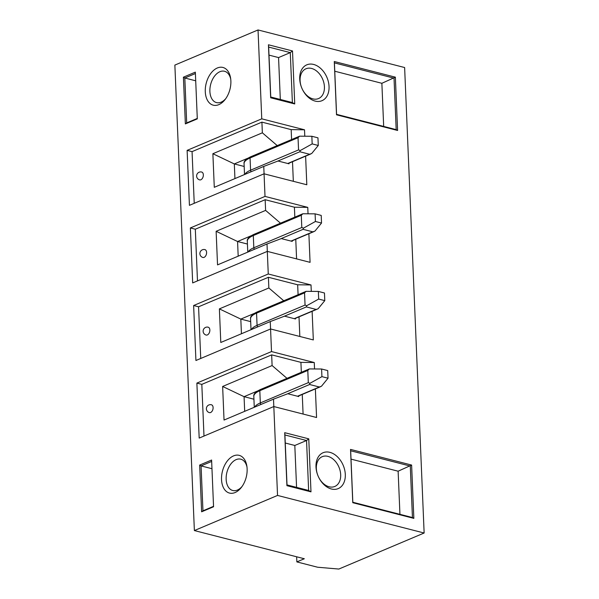 <?xml version="1.0" encoding="UTF-8"?>
<svg xmlns="http://www.w3.org/2000/svg" width="599" height="599" viewBox="0 0 599 599"><rect width="100%" height="100%" fill="white"/><g stroke="black" fill="none" stroke-linecap="round" stroke-linejoin="round"><path stroke-width="0.9" d="M404.625 67.53L424.137 533.013L277.539 495.433L194.376 530.564L174.863 65.089L258.034 29.95L404.625 67.53M296.64 556.785L296.857 561.907L317.62 567.231L338.832 569.05L424.137 533.013M235.1 492.535A19.475 12.257 -75.6 0 0 241.39 487.391A19.475 12.257 -75.6 0 0 246.855 466.052A19.475 12.257 -75.6 0 0 232.255 456.535A19.475 12.257 -75.6 0 0 221.593 480.548A19.475 12.257 -75.6 0 0 235.1 492.535M199.662 465.079L211.604 460.032L213.558 506.761L201.616 511.808L199.662 465.079L201.069 465.91L202.956 510.812L213.543 506.335M277.539 495.433L273.818 406.549L199.182 438.086L196.876 383.105L271.512 351.568L270.568 328.971L195.925 360.501L193.627 305.527L268.262 273.99L267.311 251.385L192.676 282.923L190.37 227.942L265.013 196.412L264.062 173.807L189.426 205.345L187.12 150.364L261.756 118.834L258.034 29.95M197.303 118.864L185.361 123.911L183.406 77.181L195.341 72.135L197.303 118.864M218.845 104.638A19.475 12.257 -75.6 0 0 225.127 99.486A19.475 12.257 -75.6 0 0 230.6 78.147A19.475 12.257 -75.6 0 0 215.999 68.638A19.475 12.257 -75.6 0 0 205.337 92.65A19.475 12.257 -75.6 0 0 218.845 104.638M244.175 166.462L234.321 163.939L234.935 178.592M264.069 173.807L263.762 166.41L278.033 161.011L288.973 163.812L288.95 163.205M263.762 166.41L214.285 187.315L212.877 153.718L234.321 163.939L247.829 158.226M247.432 244.048L237.571 241.517L238.185 256.17M308.874 233.737L310.072 262.347L267.311 251.385L267.012 243.995L281.283 238.589L292.222 241.39L292.2 240.783M267.012 243.995L217.534 264.893L216.127 231.296L237.571 241.517L251.086 235.804M250.682 321.626L240.82 319.095L241.434 333.755M312.124 311.315L313.322 339.933L270.568 328.971L270.261 321.573L284.54 316.167L295.472 318.975L295.449 318.361M270.261 321.573L220.791 342.478L219.384 308.882L240.82 319.095L254.335 313.389M253.931 399.204L244.07 396.673L244.684 411.333M315.373 388.901L316.572 417.51L273.818 406.549L273.511 399.151L287.79 393.745L298.729 396.553L298.699 395.939M273.511 399.151L224.041 420.056L222.633 386.46L244.07 396.673L257.585 390.967M315.987 466.913A19.475 13.65 -112.9 0 1 329.877 452.342A19.475 13.65 -112.9 0 1 345.301 474.43A19.475 13.65 -112.9 0 1 331.412 488.994A19.475 13.65 -112.9 0 1 315.987 466.913M308.77 438.85L310.986 491.846L286.921 485.677L284.705 432.68L308.77 438.85L306.546 440.512L284.922 434.971L287.011 484.913L308.635 490.454L306.546 440.512L294.813 445.469L285.259 443.02M352.774 502.703L350.535 449.407L411.618 465.064L413.849 518.367L352.774 502.703L352.826 502.247L412.441 517.529L410.285 466.067L350.67 450.785L352.826 502.247M299.725 79.016A19.475 13.65 -112.9 0 1 313.621 64.445A19.475 13.65 -112.9 0 1 329.046 86.526A19.475 13.65 -112.9 0 1 315.156 101.096A19.475 13.65 -112.9 0 1 299.725 79.016M292.507 50.952L294.73 103.941L270.666 97.772L268.442 44.783L292.507 50.952L290.283 52.615L268.659 47.074L270.755 97.008L292.379 102.556L290.283 52.615L278.557 57.571L269.003 55.123M336.518 114.806L334.279 61.51L395.362 77.166L397.594 130.462L336.518 114.806L336.571 114.349L396.186 129.631L394.03 78.162L334.414 62.88L336.571 114.349M304.786 136.22L304.517 129.796L261.756 118.834M305.617 156.159L306.815 184.769L264.062 173.807M308.036 213.798L307.766 207.374L265.013 196.412M311.285 291.384L311.016 284.952L268.262 273.99M314.535 368.962L314.265 362.53L271.512 351.568M194.376 530.564L304.322 558.755L296.857 561.907M196.876 383.105L201.818 384.371L271.661 354.863L300.923 362.365L314.265 362.53M303.087 414.051L302.263 394.434M301.334 372.241L300.923 362.365M286.958 378.313L272.103 365.555L271.661 354.863M211.44 404.782A4.058 2.553 104.4 0 1 212.907 409.342A4.058 2.553 104.4 0 1 209.425 412.636A4.058 4.058 0 0 1 208.856 404.969A4.058 4.058 0 0 1 211.44 404.782M222.633 386.46L272.103 365.555M201.818 384.371L203.989 436.05M193.627 305.527L198.569 306.793L268.404 277.285L297.666 284.787L311.016 284.952M299.837 336.473L299.013 316.856M298.085 294.656L297.666 284.787M283.709 300.735L268.854 287.977L268.404 277.285M208.19 327.196A4.058 2.553 104.4 0 1 209.657 331.764A4.058 2.553 104.4 0 1 206.176 335.058A4.058 4.058 0 0 1 205.607 327.391A4.058 4.058 0 0 1 208.19 327.196M219.384 308.882L268.854 287.977M198.569 306.793L200.732 358.472M190.37 227.942L195.319 229.215L265.155 199.707L294.416 207.209L307.766 207.374M296.58 258.895L295.764 239.278M294.828 217.078L294.416 207.209M280.452 223.15L265.604 210.399L265.155 199.707M204.94 249.618A4.058 2.553 104.4 0 1 206.408 254.178A4.058 2.553 104.4 0 1 202.926 257.48A4.058 4.058 0 0 1 202.357 249.813A4.058 4.058 0 0 1 204.94 249.618M216.127 231.296L265.604 210.399M195.319 229.215L197.483 280.894M187.12 150.364L192.062 151.629L261.905 122.129L291.166 129.624L304.517 129.796M293.33 181.31L292.507 161.693M291.578 139.5L291.166 129.624M277.202 145.572L262.355 132.813L261.905 122.129M201.691 172.04A4.058 2.553 104.4 0 1 203.151 176.6A4.058 2.553 104.4 0 1 199.677 179.895A4.058 4.058 0 0 1 199.1 172.227A4.058 4.058 0 0 1 201.691 172.04M212.877 153.718L262.355 132.813M192.062 151.629L194.233 203.316M195.401 73.535L184.814 78.012L186.693 122.915L197.288 118.437M195.708 80.805L184.814 78.012L183.406 77.181M225.771 98.618A16.166 10.176 104.4 0 1 221.158 102.152A16.166 10.176 104.4 0 1 216.651 102.631A16.166 10.176 104.4 0 1 210.002 88.06A16.166 10.176 104.4 0 1 219.878 71.715A16.166 10.176 104.4 0 1 224.677 71.311A16.166 10.176 104.4 0 1 230.742 79.218M280.31 99.456L278.557 57.571M383.682 126.426L381.87 83.298L334.759 71.221M381.87 83.298L395.362 77.166M324.418 86.788A16.166 11.329 67.1 0 0 305.76 68.87A16.166 11.329 67.1 0 0 301.821 88.083A16.166 11.329 67.1 0 0 318.339 98.64A16.166 11.329 67.1 0 0 324.418 86.788M186.693 122.915L185.361 123.911M397.594 130.462L396.186 129.631M334.414 62.88L334.279 61.51M268.442 44.783L268.659 47.074M270.666 97.772L270.755 97.008M292.379 102.556L294.73 103.941M211.664 461.44L201.069 465.91L211.964 468.703M242.026 486.523A16.166 10.176 104.4 0 1 237.414 490.049A16.166 10.176 104.4 0 1 232.906 490.536A16.166 10.176 104.4 0 1 226.265 475.958A16.166 10.176 104.4 0 1 236.141 459.62A16.166 10.176 104.4 0 1 240.933 459.216A16.166 10.176 104.4 0 1 246.998 467.115M296.572 487.361L294.813 445.469M399.937 514.324L398.125 471.203L351.021 459.126M398.125 471.203L411.618 465.064M340.681 474.693A16.166 11.329 67.1 0 0 322.015 456.775A16.166 11.329 67.1 0 0 318.076 475.98A16.166 11.329 67.1 0 0 334.594 486.545A16.166 11.329 67.1 0 0 340.681 474.693M201.616 511.808L202.956 510.812M413.849 518.367L412.441 517.529M350.67 450.785L350.535 449.407M284.705 432.68L284.922 434.971M286.921 485.677L287.011 484.913M308.635 490.454L310.986 491.846M328.035 378.209L327.713 370.579L321.603 369.006L321.925 376.644L328.035 378.209L321.461 386.25L319.364 387.006L309.593 384.498L309.96 383.3L308.305 382.656L307.796 370.444L309.354 368.924L321.603 369.006M321.925 376.644L309.96 383.3M307.796 370.444L259.809 390.713A1.625 1.138 -112.9 0 1 260.4 389.53L309.354 368.924M324.785 300.631L324.463 292.993L318.354 291.428L318.675 299.066L324.785 300.631L318.204 308.672L317.178 309.181L316.115 309.421L306.336 306.92L306.703 305.722L305.056 305.078L304.539 292.859L306.104 291.346L318.354 291.428M318.675 299.066L306.703 305.722M304.539 292.859L256.559 313.135A1.625 1.138 -112.9 0 1 257.151 311.952L306.104 291.346M321.528 223.053L321.214 215.415L315.104 213.85L315.418 221.488L321.528 223.053L314.954 231.094L312.858 231.843L303.087 229.342L303.453 228.144L301.799 227.5L301.29 215.281L302.854 213.768L315.104 213.85M315.418 221.488L303.453 228.144M301.29 215.281L253.31 235.557A1.625 1.138 -112.9 0 1 253.901 234.374L302.854 213.768M318.279 145.475L317.957 137.837L311.847 136.273L312.169 143.902L318.279 145.475L311.705 153.509L309.608 154.265L299.837 151.757L300.204 150.566L298.549 149.922L298.04 137.703L299.597 136.183L311.847 136.273M312.169 143.902L300.204 150.566M298.04 137.703L250.06 157.971A1.625 1.138 -112.9 0 1 250.644 156.788L299.597 136.183M308.305 382.656L260.325 402.932L259.809 390.713A24.342 8.176 -2.4 0 0 253.819 396.433L254.268 407.283M254.695 407.103A24.342 8.176 -2.4 0 1 260.325 402.932A1.625 1.138 67.1 0 0 261.014 404.437M297.508 396.239L319.364 387.006M309.593 384.498L286.906 394.082M305.056 305.078L257.076 325.347L256.559 313.135A24.342 8.176 -2.4 0 0 250.562 318.848L251.018 329.705M251.438 329.525A24.342 8.176 -2.4 0 1 257.076 325.347A1.625 1.138 67.1 0 0 257.765 326.852M294.251 318.661L316.115 309.421M306.336 306.92L283.656 316.504M301.799 227.5L253.819 247.769L253.31 235.557A24.342 8.176 -2.4 0 0 247.312 241.27L247.769 252.127M248.188 251.947A24.342 8.176 -2.4 0 1 253.819 247.769A1.625 1.138 67.1 0 0 254.515 249.274M291.002 241.083L312.858 231.843M303.087 229.342L280.407 238.926M298.549 149.922L250.569 170.191L250.06 157.971A24.342 8.176 -2.4 0 0 244.063 163.692L244.519 174.541M244.939 174.369A24.342 8.176 -2.4 0 1 250.569 170.191A1.625 1.138 67.1 0 0 251.258 171.696M287.752 163.497L309.608 154.265M299.837 151.757L277.15 161.341M260.4 389.53C255.533 391.911 253.332 394.209 253.819 396.433M297.808 396.321L320.435 386.759M257.151 311.952C252.276 314.325 250.083 316.631 250.562 318.848M294.558 318.735L317.178 309.181M253.901 234.374C249.027 236.747 246.833 239.046 247.312 241.27M291.309 241.157L313.928 231.603M250.644 156.788C245.777 159.169 243.583 161.468 244.063 163.692M288.059 163.579L310.679 154.018"/></g></svg>
